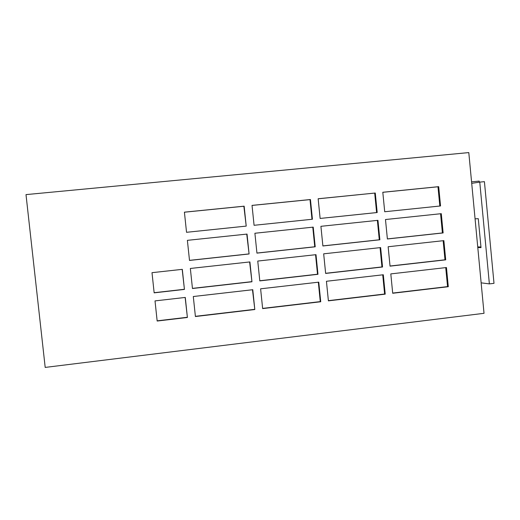 <?xml version="1.0" encoding="UTF-8"?>
<svg xmlns="http://www.w3.org/2000/svg" width="520" height="520" viewBox="0 0 520 520"><rect width="100%" height="100%" fill="white"/><g stroke="black" fill="none" stroke-linecap="round" stroke-linejoin="round"><path stroke-width="0.78" d="M475.072 218.829L468.793 152.588L26 194.61L45.195 367.413L484.022 313.313L475.072 218.829L478.276 218.667L481.013 247.624L477.789 247.533M481.137 282.847L489.372 283.887L479.765 182.117L471.712 183.346M479.765 182.117L484.419 181.656L494 283.342L489.372 283.887M477.731 246.896L480.954 246.987M479.31 182.189L479.206 181.09L471.569 181.85M445.712 259.851L443.872 240.63L388.147 246.747L390.046 266.149L445.712 259.851L444.984 259.798L443.151 240.708M385.482 219.531L387.387 238.979L443.131 232.934L441.285 213.668L385.482 219.531M320.736 301.756L318.767 282.152L260.611 288.815L262.646 308.601L320.736 301.756L320.281 301.606L318.325 282.204M326.43 281.275L328.4 300.853L385.216 294.151L383.312 274.762L326.43 281.275M382.544 267L380.634 247.572L323.674 253.825L325.644 273.436L382.544 267L381.953 266.929L380.055 247.637M254.813 309.524L252.772 289.712L193.297 296.524L195.41 316.531L254.813 309.524L252.48 289.744M251.953 281.775L249.906 261.924L190.346 268.463L192.458 288.509L251.953 281.775L249.613 261.957M249.087 253.975L247.033 234.078L187.382 240.344L189.501 260.436L249.087 253.975L246.74 234.111M384.716 211.75L440.544 205.959L438.692 186.661L382.804 192.264L384.716 211.75L439.822 206.031L437.976 186.771L382.811 192.309M187.395 317.473L185.283 297.44L155.012 300.905L157.163 321.035L187.395 317.473L185.146 297.453M322.887 245.973L379.873 239.792L377.956 220.324L320.911 226.317L322.887 245.973M375.278 193.024L318.149 198.75L320.125 218.446L377.188 212.531L375.278 193.024L318.149 198.796M448.292 286.715L446.453 267.534L390.806 273.904L392.704 293.267L448.292 286.715L447.558 286.605L445.731 267.611M317.974 274.307L315.998 254.67L257.757 261.06L259.798 280.891L317.974 274.307L317.519 274.222L315.556 254.716M315.204 246.805L313.222 227.123L254.898 233.253L256.939 253.123L315.204 246.805L314.756 246.779L312.78 227.169M254.078 225.297L312.429 219.245L310.447 199.524L252.031 205.387L254.078 225.297L311.987 219.284L310.005 199.615L252.038 205.426M246.214 226.109L244.153 206.174L184.411 212.167L186.537 232.303L246.214 226.109L243.867 206.245L184.418 212.212M184.431 289.419L182.312 269.347L152.002 272.675L154.154 292.844L184.431 289.419L182.175 269.36M154.141 292.708L184.281 289.296M186.531 232.297L245.921 226.135M310.005 199.615L310.447 199.524M311.987 219.284L312.429 219.245M256.932 253.052L314.756 246.779M259.786 280.755L317.519 274.222M392.685 293.072L447.558 286.605M320.125 218.439L376.61 212.583L374.693 193.122M376.61 212.583L377.188 212.531M322.881 245.901L379.281 239.785L377.377 220.383M379.281 239.785L379.873 239.792M157.144 320.834L187.239 317.284M437.976 186.771L438.692 186.661M439.822 206.031L440.544 205.959M189.488 260.364L248.787 253.936M192.439 288.373L251.648 281.671M195.383 316.322L254.501 309.361M325.631 273.306L381.953 266.929M328.38 300.651L384.612 294.021L382.726 274.827M384.612 294.021L385.216 294.151M262.626 308.399L320.281 301.606M387.381 238.908L442.403 232.941L440.563 213.746M442.403 232.941L443.131 232.934M390.032 266.019L444.984 259.798"/></g></svg>
